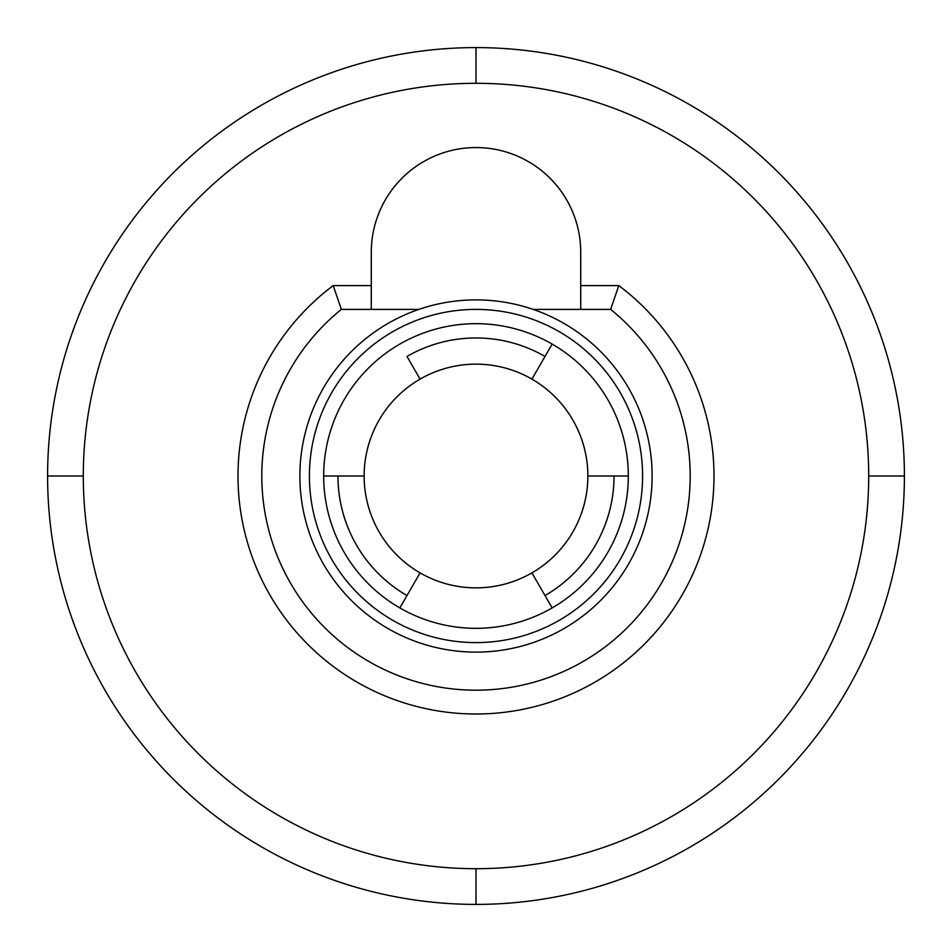 <?xml version="1.0" encoding="UTF-8"?>
<svg xmlns="http://www.w3.org/2000/svg" width="952" height="952" viewBox="0 0 952 952"><rect width="100%" height="100%" fill="white"/><g stroke="black" fill="none" stroke-linecap="round" stroke-linejoin="round"><path stroke-width="1.43" d="M83.3 476L47.6 476A428.4 428.4 0 0 1 476 47.6A428.4 428.4 0 0 1 904.4 476L868.7 476A392.7 392.7 0 0 1 476 868.7A392.7 392.7 0 0 1 83.3 476A392.7 392.7 0 0 1 476 83.3A392.7 392.7 0 0 1 868.7 476M47.6 476A428.4 428.4 0 0 0 476 904.4A428.4 428.4 0 0 0 904.4 476M333.2 285.6A238 238 0 0 0 475.774 714A238 238 0 0 0 618.8 285.6L610.637 309.4A214.2 214.2 0 0 1 476 690.2A214.2 214.2 0 0 1 341.363 309.4L333.2 285.6L371.28 285.6M371.28 309.4L371.28 252.28A104.72 104.72 0 0 1 476 147.56A104.72 104.72 0 0 1 580.72 252.28L580.72 309.4M418.88 309.4L341.363 309.4M299.88 476A176.12 176.12 0 0 1 476 299.88A176.12 176.12 0 0 1 652.12 476A176.12 176.12 0 0 1 476 652.12A176.12 176.12 0 0 1 299.88 476A176.12 176.12 0 0 1 476 299.88A176.12 176.12 0 0 1 652.12 476M610.637 309.4L533.12 309.4M628.32 476A152.32 152.32 0 0 0 476 323.68A152.32 152.32 0 0 0 323.68 476A152.32 152.32 0 0 0 476 628.32A152.32 152.32 0 0 0 628.32 476L614.04 476A138.04 138.04 0 0 1 545.02 595.547L552.16 607.912M420.07 379.122L406.98 356.453A138.04 138.04 0 0 1 545.02 356.453L531.93 379.122M587.86 476A111.86 111.86 0 0 0 476 364.14A111.86 111.86 0 0 0 364.14 476A111.86 111.86 0 0 0 476 587.86A111.86 111.86 0 0 0 587.86 476L614.04 476M545.02 356.453L552.16 344.088M420.07 572.878L406.98 595.547A138.04 138.04 0 0 1 337.96 476L364.14 476M399.84 607.912L406.98 595.547M337.96 476L323.68 476M545.02 595.547L531.93 572.878M476 47.6L476 83.3M476 868.7L476 904.4M580.72 285.6L618.8 285.6M642.6 476A166.6 166.6 0 0 0 476 309.4A166.6 166.6 0 0 0 309.4 476A166.6 166.6 0 0 0 476 642.6A166.6 166.6 0 0 0 642.6 476"/></g></svg>
